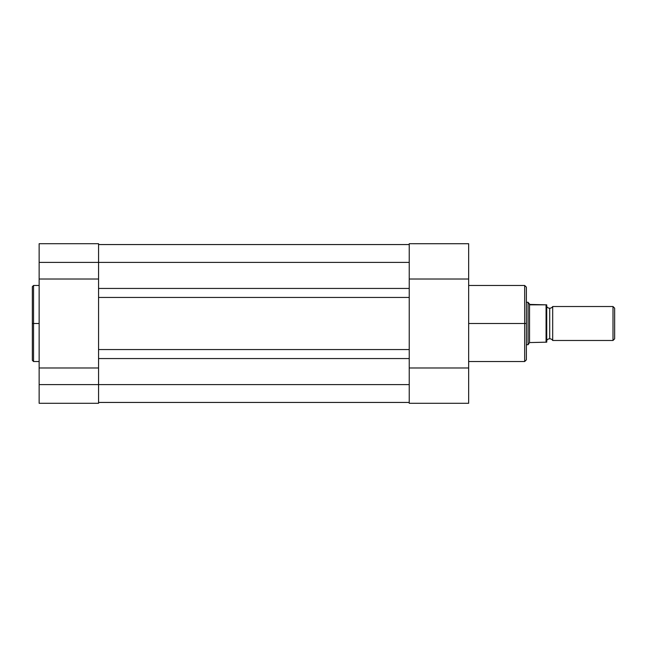 <?xml version="1.0" encoding="UTF-8"?>
<svg xmlns="http://www.w3.org/2000/svg" width="647" height="647" viewBox="0 0 647 647"><rect width="100%" height="100%" fill="white"/><g stroke="black" fill="none" stroke-linecap="round" stroke-linejoin="round"><path stroke-width="0.97" d="M33.539 361.527L32.35 360.339L32.35 323.5L32.35 360.339L32.35 323.5L33.539 323.5L33.539 361.527L33.539 285.473L32.35 286.661L32.35 323.5L32.35 286.661L32.35 323.5L33.539 323.5L33.539 285.473L33.539 323.5L39.143 323.5L33.539 323.5L33.539 361.527L39.143 361.527M98.562 269.864L98.562 262.383L39.143 262.383L39.143 279.019L98.562 279.019L98.562 262.383L98.562 288.441L409.236 288.441L409.236 297.442L409.236 288.441L98.562 288.441L98.562 297.442L409.236 297.442L409.236 349.558L409.236 297.442L98.562 297.442L98.562 349.558L409.236 349.558L409.236 358.559L98.562 358.559L98.562 349.558L409.236 349.558L409.236 384.617L409.236 358.559L98.562 358.559L98.562 384.617L409.236 384.617L98.562 384.617L98.562 403.291L39.143 403.291L98.562 403.291L98.562 384.617L39.143 384.617L39.143 403.291L39.143 384.617L98.562 384.617L98.562 377.136M98.562 367.981L39.143 367.981L98.562 367.981L98.562 384.617L98.562 243.725L98.562 262.383L409.236 262.383L39.143 262.383L39.143 384.617L39.143 279.019L98.562 279.019M39.143 243.798L39.143 262.383L39.143 243.709L98.562 243.709M409.236 402.442L98.562 402.442L409.236 402.442M409.236 288.441L409.236 262.383L409.236 288.441M409.236 244.558L98.562 244.558L409.236 244.558M468.654 361.527L524.677 361.527L524.677 323.5L468.654 323.5L524.677 323.5L524.677 285.473L524.677 323.5L526.375 323.5L526.375 287.171L526.375 323.5L526.375 287.171L524.677 285.473L468.654 285.473M526.375 359.651L526.375 323.5L524.677 323.5L524.677 285.473M409.236 376.805L409.236 403.291L468.654 403.291L468.654 243.725L409.236 243.709L409.236 269.524M409.236 279.019L468.654 279.019L468.654 243.709L409.236 243.709L409.236 279.019L468.654 279.019L468.654 403.291L409.236 403.291L409.236 367.981L468.654 367.981L409.236 367.981M526.375 323.5L526.375 359.829L526.375 323.5M524.677 323.5L524.677 361.527L524.677 323.5M552.684 306.524A3.445 3.445 0 0 1 549.715 308.223A3.445 3.445 0 0 0 552.684 306.524L552.684 340.476A3.445 3.445 0 0 0 549.715 338.777A3.445 3.445 0 0 1 552.684 340.476L613 340.476L552.684 340.476L552.684 306.524L613 306.524L614.65 308.174L613 306.524L613 340.476L614.65 338.826L613 340.476L613 306.524L552.684 306.524M549.715 338.777L549.715 308.223L549.715 338.777A3.445 3.445 0 0 0 546.739 340.476A3.445 3.445 0 0 1 549.715 338.777M546.739 306.524A3.445 3.445 0 0 0 549.715 308.223A3.445 3.445 0 0 1 546.739 306.524M528.065 344.722L526.375 344.722L528.065 344.722L528.065 302.278L526.375 302.278L528.065 302.278L528.065 344.722L529.545 342.578L528.445 344.18L529.545 342.578L529.545 304.422L528.162 302.416M529.545 342.578L546.068 342.174L546.068 304.826L529.545 304.422L529.545 342.578L546.739 342.174L546.715 304.826L546.739 342.174L546.286 342.174L546.739 342.174M528.445 344.18L528.162 344.584M528.445 302.82L530.273 304.826L546.715 304.826M614.65 338.826L614.65 308.174L614.65 338.826M546.068 304.826L546.286 342.174M33.539 285.473L39.143 285.473M524.677 361.527L526.375 359.829"/></g></svg>
